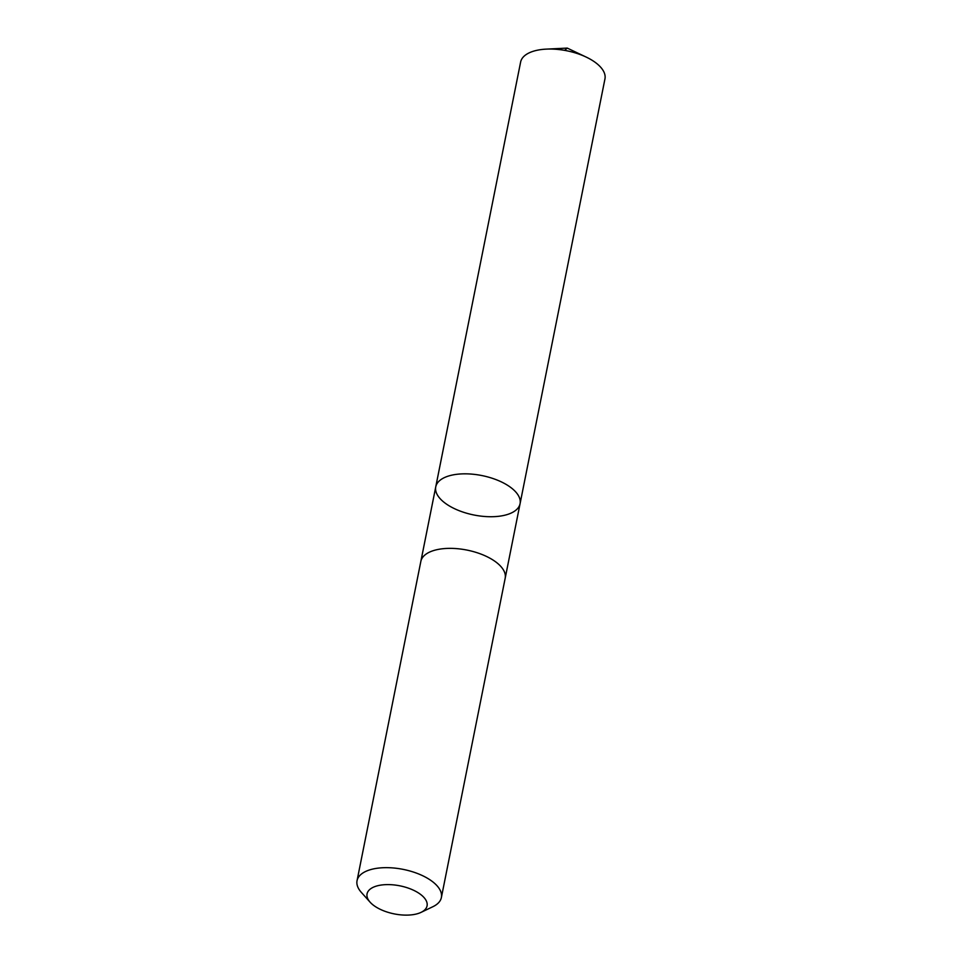 <?xml version="1.0" encoding="UTF-8"?>
<svg xmlns="http://www.w3.org/2000/svg" width="962" height="962" viewBox="0 0 962 962"><rect width="100%" height="100%" fill="white"/><g stroke="black" fill="none" stroke-linecap="round" stroke-linejoin="round"><path stroke-width="1.44" d="M497.691 516.402A43.001 20.118 11.3 0 1 454.389 508.621A43.001 20.118 11.3 0 1 435.75 486.856A43.001 20.118 11.3 0 1 481.854 475.553A43.001 20.118 11.3 0 1 520.069 503.703A43.001 20.118 11.3 0 1 497.691 516.402M604.954 78.92A43.001 20.118 -168.7 0 0 586.195 57.083A43.001 20.118 -168.7 0 0 546.332 49.122A43.001 20.118 -168.7 0 0 543.001 49.363A43.001 20.118 -168.7 0 0 520.622 62.061L435.75 486.856A43.001 20.118 11.3 0 1 481.854 475.553A43.001 20.118 11.3 0 1 520.069 503.703L604.954 78.92M421.019 912.385L432.9 906.697A43.001 20.118 -168.7 0 0 441.378 897.534L505.182 578.234A43.001 20.118 -168.7 0 0 486.531 556.457A43.001 20.118 -168.7 0 0 443.229 548.689A43.001 20.118 -168.7 0 0 420.851 561.375L357.046 880.687A43.001 20.118 -168.7 0 0 361.351 892.411L370.13 902.212A30.592 14.31 -168.7 0 0 421.019 912.385A30.592 14.31 -168.7 0 0 420.045 894.023A30.592 14.31 -168.7 0 0 382.984 884.836A30.592 14.31 -168.7 0 0 370.13 902.212M441.378 897.534A43.001 20.118 -168.7 0 0 422.739 875.757A43.001 20.118 -168.7 0 0 379.425 867.989A43.001 20.118 -168.7 0 0 357.046 880.687M564.646 50.373L567.267 48.1L546.332 49.122M567.267 48.1L586.195 57.083M505.23 577.97L520.069 503.703M420.911 561.123L435.75 486.856"/></g></svg>
